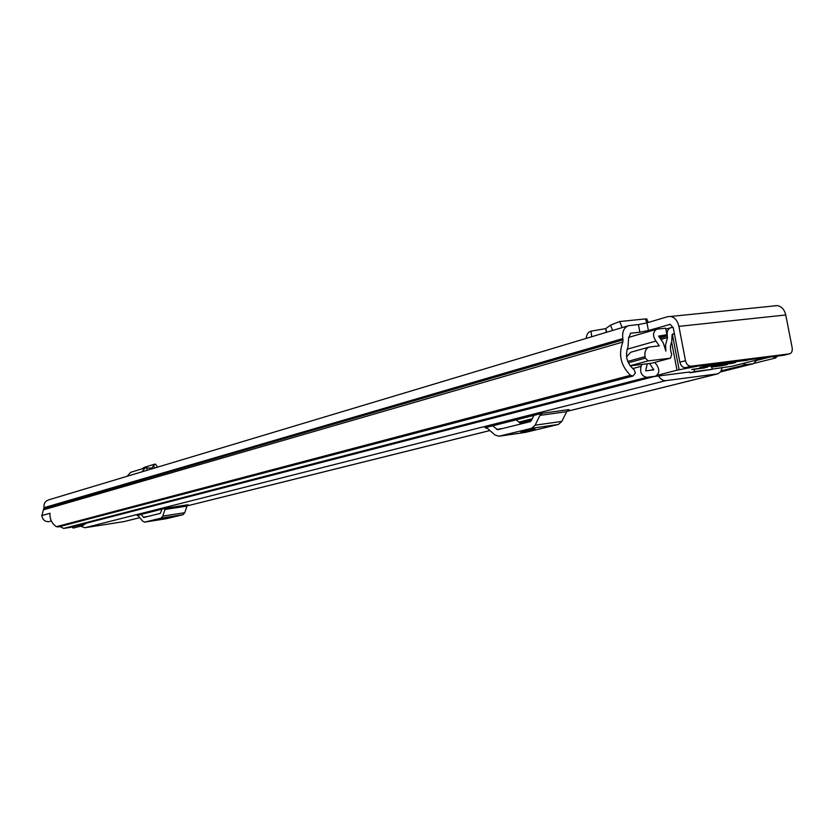 <?xml version="1.0" encoding="UTF-8"?>
<svg xmlns="http://www.w3.org/2000/svg" width="834" height="834" viewBox="0 0 834 834"><rect width="100%" height="100%" fill="white"/><g stroke="black" fill="none" stroke-linecap="round" stroke-linejoin="round"><path stroke-width="1.25" d="M638.448 324.551L646.955 322.862L648.404 330.525L639.897 332.203L638.448 324.551L628.586 325.656C623.905 327.501 621.997 331.807 622.852 338.573L43.962 507.697L41.877 515.6C42.555 519.728 44.859 521.75 48.779 521.667L49.498 521.5M648.404 330.525L670.234 324.353L673.309 327.981L679.856 362.206L685.496 360.715L678.907 326.365C677.583 320.725 674.831 317.42 670.64 316.461L667.753 316.659L646.955 322.862M58.463 526.911L56.368 526.681L630.483 375.31L633.027 376.009L635.372 372.975L634.163 369.712C626.876 363.551 624.822 355.993 627.981 347.017L628.627 337.937L630.733 333.214L639.897 332.203M628.252 325.76L48.591 499.879C45.161 501.171 43.618 503.778 43.962 507.697M777.507 356.076L775.62 357.974L754.749 363.186M772.805 356.671L775.62 357.974M56.368 526.681C51.771 523.471 49.654 518.998 50.019 513.264L41.877 515.6M630.483 375.31C620.725 365.584 618.182 354.502 622.852 342.044L622.852 338.573M41.7 515.62L50.019 513.264M774.452 305.807L777.413 305.598C781.677 306.495 784.46 309.612 785.753 314.981L792.154 347.642C792.592 350.978 791.727 353.043 789.548 353.835L783.522 355.326L789.548 353.835M685.496 360.715C686.465 364.343 688.311 366.168 691.042 366.199L789.287 353.877M691.042 366.199L685.392 367.669L783.522 355.326M685.392 367.669C682.671 367.638 680.825 365.813 679.856 362.206M145.126 467.926L130.604 472.346L127.154 476.287M151.705 468.124L154.936 464.09L144.553 467.259L141.478 469.042M141.853 471.867L145.304 467.874L151.746 468.135L151.798 468.875M146.899 467.718L146.888 470.355M586.198 338.396C586.688 334.236 588.283 331.828 591.004 331.15L591.733 336.728M591.004 331.15L605.62 328.638L606.401 332.328M605.62 328.638L606.808 332.203M605.724 328.627L610.498 325.156L619.735 321.528L645.453 318.922L646.819 318.953L647.382 320.35M123.922 521.625L84.891 527.734L80.606 526.202M722.108 367.836L720.691 371.828L717.772 373.841L665.751 380.648C662.894 380.836 660.528 379.272 658.641 375.957M137.329 515.391L166.07 508.125L188.109 504.747L186.972 506.092L164.955 509.48L166.07 508.125M516.236 419.825L518.894 422.108L532.384 418.741M485.503 427.633L542.246 413.268L569.038 409.577L566.703 411.673L539.932 415.374L542.246 413.268M161.223 509.345L161.723 509.949M141.04 514.442L143.792 517.476L160.326 513.379L161.973 509.157M168.593 517.591L158.47 519.426L168.572 517.455M137.162 515.412L138.548 516.11L142.531 521.073L144.626 522.126L161.139 518.122L162.797 516.121L184.762 512.691L186.972 506.092M184.762 512.691L183.073 514.682L161.139 518.122M144.626 522.126L166.279 518.717L183.073 514.682M162.797 516.121L164.955 509.48M492.581 425.788L497.627 429.739L530.455 421.608L534.041 415.332M518.894 422.108L521.031 423.953M534.969 429.291L520.864 431.97L534.896 428.916M485.002 427.706L487.619 428.499L494.979 434.994L498.972 436.224L531.696 428.29L535.115 425.194L561.824 421.399L566.703 411.673M561.824 421.399L558.363 424.464L531.696 428.29M498.972 436.224L525.326 432.408L558.363 424.464M525.326 432.408L524.638 432.512M535.115 425.194L539.932 415.374M674.435 333.861L672.59 334.069L672.037 335.331L671.756 341.804C670.015 345.526 670.004 349.654 671.714 354.179L670.526 358.172L651.562 363.238L670.526 358.172M673.163 327.387L670.838 327.679C667.909 328.815 666.71 331.546 667.273 335.852L667.523 337.541L665.553 344.901L665.876 351.156L663.291 342.899L658.568 336.112L666.908 334.684L665.668 328.179L656.838 329.169C652.751 331.796 652.459 335.758 655.962 341.043L627.095 349.227M742.729 363.551L745.93 364.656L753.655 363.655L756.657 360.027M630.139 365.855L641.836 364.427L641.096 366.324C639.751 372.558 641.68 376.228 646.871 377.322L655.368 376.228C659.59 373.58 659.903 369.618 656.295 364.333L654.659 362.425M628.336 362.8L645.328 358.151L645.047 356.66C644.411 351.573 645.85 348.362 649.352 347.027L659.287 345.849L655.962 341.043M641.836 364.427L647.288 363.76L645.652 370.869L653.804 369.848L649.561 363.488L651.562 363.238M645.328 358.151L648.122 360.882L670.348 358.203M666.908 334.684L659.277 336.873M70.004 527.422L63.655 528.422L59.892 526.546M72.037 527.13L73.267 528.078L82.264 525.774L81.034 524.805L72.224 526.848M82.264 525.774L86.569 523.137M647.288 363.76L649.561 363.488M649.113 347.1L630.712 352.261L626.563 356.796M711.746 367.054L712.184 369.316L694.576 371.568L694.138 369.285M694.576 371.568L689.989 372.735L712.184 369.316M723.537 362.863L725.309 362.644M705.981 365.073L702.676 365.772M657.025 375.363L676.989 370.192L698.433 366.022M674.445 333.944L672.183 334.382M731.554 361.862L729.489 362.394M757.626 358.578L756 360.205L731.47 366.376L712.142 369.108M705.356 367.325L707.513 367.043M707.545 367.179L691.824 369.441M724.944 364.833L727.112 364.562M727.133 364.698L711.329 367.023M733.461 362.675L735.651 362.394M735.682 362.529L699.966 367.367M723.578 363.082L721.379 363.134M750.371 359.621L747.723 359.829M689.843 371.964L654.2 376.53M705.428 367.721L703.333 368.117L703.239 367.586M725.017 365.229L722.838 365.104M733.534 363.071L731.439 363.468L731.335 362.936M702.989 365.824L721.452 363.499M729.781 362.446L747.796 360.173M691.824 369.577L703.333 368.117M711.631 367.064L722.932 365.626M700.268 367.419L731.439 363.468M669.233 324.426L670.088 324.343M631.098 333.141L630.264 333.392M622.852 342.044L43.827 509.73M623.102 339.876L44.087 508.448M764.903 357.661L757.074 359.642M756.563 360.444L770.293 356.983M678.907 326.365L785.753 314.981M153.696 466.331L154.915 467.947M610.498 325.156L612.625 330.452M619.735 321.528L622.174 327.585M645.328 318.932L646.934 322.873M717.386 373.913L566.859 411.37M531.706 420.117L519.978 423.036L531.696 420.148M489.912 430.521L187.045 505.894M123.755 521.667L139.799 517.674L123.463 521.719M665.751 380.648L84.891 527.734M147.962 516.444L143.239 517.184M502.422 428.561L496.668 429.374M531.738 430.073L531.612 429.416M641.096 366.324L632.652 368.586M753.363 363.707L720.659 371.87M745.93 364.656L721.285 370.828M646.871 377.322L63.655 528.422M655.013 376.29L69.608 527.505M653.846 369.326L650.145 370.306M667.523 337.541L661.206 339.334M667.544 337.322L661.091 339.157M667.273 335.852L660.132 337.885M645.047 356.66L627.741 361.403M648.122 360.882L630.077 365.761M671.61 342.096L676.989 370.192M679.116 369.733L672.35 334.351M51.354 521L49.279 521.563M633.027 376.009L58.192 526.994M777.413 305.598L670.64 316.461M155.478 464.225L157.647 467.123M646.819 318.953L648.247 322.477M717.772 373.841L566.839 411.402M489.933 430.542L187.045 505.915M144.511 522.147L166.164 518.738M498.795 436.265L524.815 432.492M753.655 363.655L720.639 371.901M656.66 329.221L628.555 337.426M655.368 376.228L69.868 527.453M670.64 327.731L665.845 329.128"/></g></svg>
